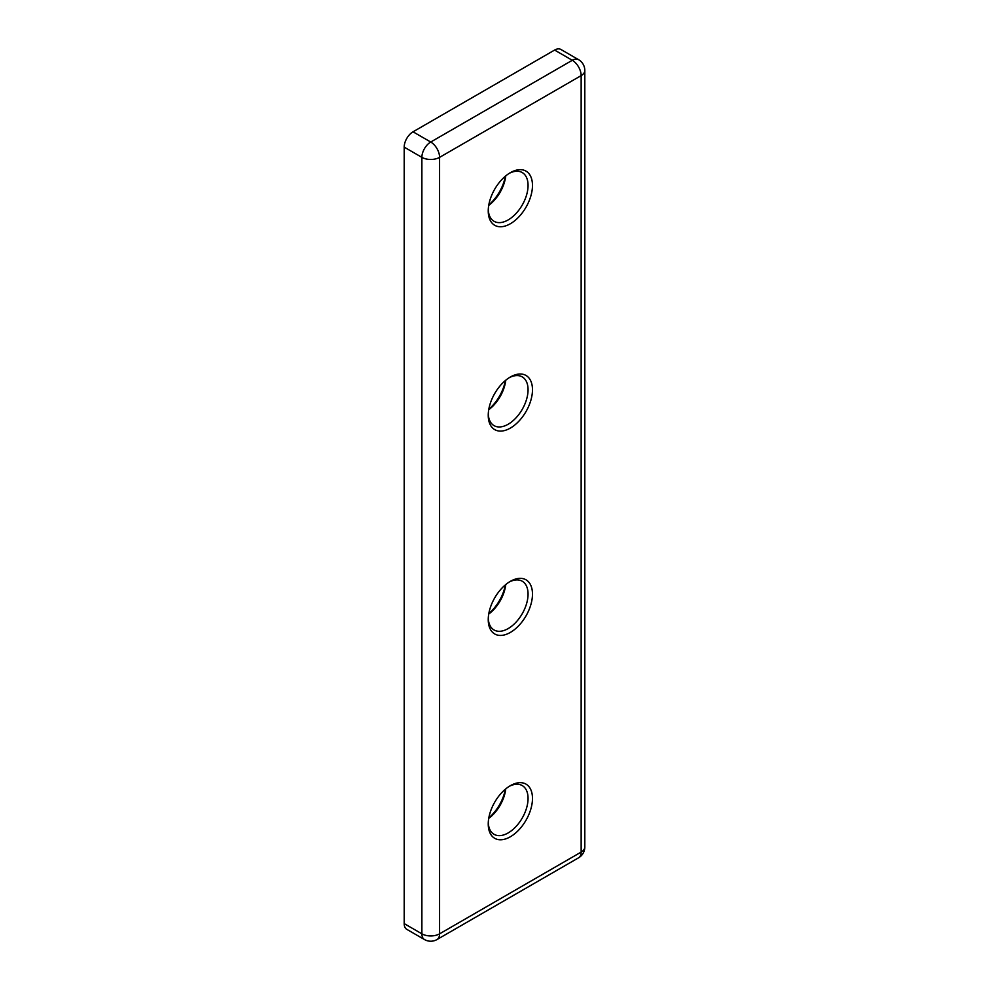 <?xml version="1.0" encoding="UTF-8"?>
<svg xmlns="http://www.w3.org/2000/svg" width="989" height="989" viewBox="0 0 989 989"><rect width="100%" height="100%" fill="white"/><g stroke="black" fill="none" stroke-linecap="round" stroke-linejoin="round"><path stroke-width="1.48" d="M510.361 172.667L510.361 172.667A31.277 18.062 -60 0 1 532.478 185.438A31.277 18.062 -60 0 1 510.361 223.749A31.277 18.062 -60 0 1 488.245 210.978A31.277 18.062 -60 0 1 510.361 172.667L510.361 172.667M488.269 209.656A28.149 16.257 120 0 0 494.08 221.313A28.149 16.257 120 0 0 508.148 219.929A28.149 16.257 120 0 0 526.544 195.117A28.149 16.257 120 0 0 522.229 172.556A28.149 16.257 120 0 0 509.224 173.359M488.813 204.884A31.277 18.062 120 0 0 505.367 176.215M505.75 175.894A28.149 16.257 -60 0 1 488.727 205.378M510.361 377.007L510.361 377.007A31.277 18.062 -60 0 1 532.478 389.777A31.277 18.062 -60 0 1 510.361 428.089A31.277 18.062 -60 0 1 488.245 415.318A31.277 18.062 -60 0 1 510.361 377.007L510.361 377.007M488.269 413.995A28.149 16.257 120 0 0 494.08 425.653A28.149 16.257 120 0 0 508.148 424.256A28.149 16.257 120 0 0 526.544 399.445A28.149 16.257 120 0 0 522.229 376.883A28.149 16.257 120 0 0 509.224 377.699M488.813 409.223A31.277 18.062 120 0 0 505.367 380.555M505.75 380.221A28.149 16.257 -60 0 1 488.727 409.718M510.361 581.347L510.361 581.347A31.277 18.062 -60 0 1 532.478 594.117A31.277 18.062 -60 0 1 510.361 632.428A31.277 18.062 -60 0 1 488.245 619.658A31.277 18.062 -60 0 1 510.361 581.347L510.361 581.347M488.269 618.323A28.149 16.257 120 0 0 494.08 629.993A28.149 16.257 120 0 0 508.148 628.596A28.149 16.257 120 0 0 526.544 603.784A28.149 16.257 120 0 0 522.229 581.223A28.149 16.257 120 0 0 509.224 582.027M488.813 613.563A31.277 18.062 120 0 0 505.367 584.882M505.75 584.561A28.149 16.257 -60 0 1 488.727 614.058M510.361 785.674L510.361 785.674A31.277 18.062 -60 0 1 532.478 798.444A31.277 18.062 -60 0 1 510.361 836.768A31.277 18.062 -60 0 1 488.245 823.998A31.277 18.062 -60 0 1 510.361 785.674L510.361 785.674M488.269 822.663A28.149 16.257 120 0 0 494.08 834.32A28.149 16.257 120 0 0 508.148 832.936A28.149 16.257 120 0 0 526.544 808.124A28.149 16.257 120 0 0 522.229 785.563A28.149 16.257 120 0 0 509.224 786.366M488.813 817.891A31.277 18.062 120 0 0 505.367 789.222M505.75 788.901A28.149 16.257 -60 0 1 488.727 818.398M424.479 939.55A12.511 12.511 0 0 0 436.99 939.55A12.511 7.22 -120 0 0 439.586 933.826L581.149 852.085L581.149 75.609L439.586 157.35L439.586 933.826A12.511 7.22 0 0 1 421.883 933.826A12.511 7.22 -60 0 0 424.479 939.55L406.776 929.339A12.511 7.22 -60 0 1 404.192 923.602L421.883 933.826L421.883 157.35L404.192 147.126L404.192 923.602M404.192 147.126A12.511 7.22 -60 0 1 413.031 131.809L430.734 142.02L572.297 60.292L554.606 50.068L413.031 131.809M554.606 50.068A12.511 7.22 -60 0 1 560.862 49.45L578.553 59.661A12.511 7.22 -60 0 0 572.297 60.292A12.511 7.22 -120 0 1 581.149 75.609A12.511 7.22 0 0 0 584.808 70.503A12.511 12.511 0 0 0 578.553 59.661M421.883 157.35A12.511 7.22 -60 0 1 430.734 142.02A12.511 7.22 -120 0 1 439.586 157.35A12.511 7.22 0 0 1 421.883 157.35M436.99 939.55L578.553 857.822A12.511 7.22 -120 0 0 581.149 852.085A12.511 7.22 0 0 0 584.808 846.98L584.808 70.503M578.553 857.822A12.511 12.511 0 0 0 584.808 846.98"/></g></svg>
